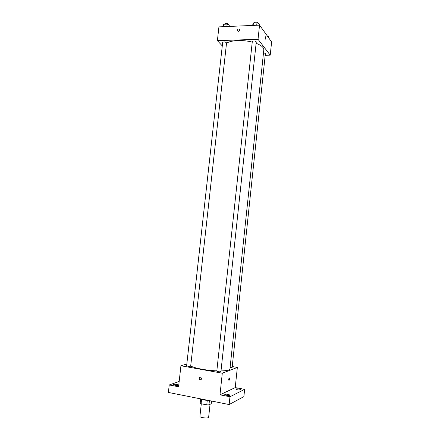 <?xml version="1.0" encoding="UTF-8"?>
<svg xmlns="http://www.w3.org/2000/svg" width="440" height="440" viewBox="0 0 440 440"><rect width="100%" height="100%" fill="white"/><g stroke="black" fill="none" stroke-linecap="round" stroke-linejoin="round"><path stroke-width="0.66" d="M201.295 403.766L199.925 416.3C199.546 417.731 208.709 418.726 208.643 417.247L210.04 404.344M211.536 401.043L211.244 403.744L208.956 404.877L206.773 404.877L201.091 403.728L200.2 403.111L200.662 398.877M201.57 399.339L201.091 403.728M207.251 400.444L206.773 404.877M208.731 400.483L203.995 400.026L200.745 398.893M209.418 400.62L208.956 404.877M232.227 366.536L237.347 367.428L235.23 387.585L244.635 389.351L243.881 396.616L229.147 404.547L168.382 392.447L169.23 384.962L179.174 381.458M244.635 389.351L229.972 396.754L229.147 404.547M229.972 396.754L219.984 394.812L222.294 373.197L180.934 365.756L178.574 386.777L169.23 384.962M199.128 378.323C199.386 377.339 199.964 377.014 200.86 377.361C201.922 378.961 201.575 379.759 199.821 379.742L199.128 378.323C199.386 377.339 199.964 377.014 200.86 377.361C201.922 378.961 201.575 379.759 199.821 379.742L199.133 378.323M174.95 385.297L173.481 384.654C173.905 384.252 175.12 384.202 177.139 384.505L178.613 385.154C178.2 385.55 176.979 385.6 174.95 385.297M237.567 389.846L235.884 389.142C236.225 388.779 237.336 388.745 239.223 389.032L240.911 389.741C240.576 390.099 239.459 390.137 237.567 389.846M226.49 395.274L224.769 394.515C225.137 394.114 226.325 394.064 228.327 394.372L230.054 395.131C229.686 395.538 228.498 395.582 226.49 395.274M235.23 387.585L219.984 394.812M190.707 365.959C194.101 368.126 206.646 370.507 216.832 370.854M221.001 370.909C226.683 370.777 229.664 370.117 229.944 368.929L263.808 49.94C263.912 47.553 261.349 45.342 256.124 43.302M237.347 367.428L222.294 373.197M180.934 365.756L186.824 364.012M230.093 367.554L232.133 367.444L265.381 53.504L263.522 52.646M186.632 365.778C187.93 366.382 189.277 366.52 190.68 366.195L226.556 42.884C225.363 41.811 224.065 41.657 222.668 42.411L186.632 365.778M216.799 371.168C218.119 371.806 219.494 371.959 220.924 371.63L256.278 41.888C255.057 40.805 253.732 40.673 252.307 41.481L216.799 371.168M228.998 380.446C228.525 379.913 228.602 379.055 229.213 377.872C229.746 378.268 229.691 379.115 229.053 380.413L228.998 380.446C228.525 379.913 228.597 379.055 229.213 377.872C229.746 378.268 229.691 379.115 229.053 380.413L228.993 380.446M226.501 43.34C230.34 40.221 242.704 39.567 252.241 42.102M265.194 55.286L270.221 55.171L258.033 39.292L217.388 40.667L222.282 45.887M270.221 55.171L271.618 41.899L259.545 25.141L258.033 39.292M259.545 25.141L218.933 26.873L217.388 40.667M237.336 30.25C237.958 28.87 238.722 28.655 239.635 29.607C239.437 31.372 238.695 31.774 237.407 30.811L237.336 30.25C237.958 28.87 238.722 28.655 239.635 29.607C239.437 31.372 238.695 31.774 237.407 30.811L237.336 30.25M265.221 39.1L265.238 36.652C265.771 37.065 265.843 37.901 265.452 39.149L265.452 39.149C265.843 37.901 265.771 37.065 265.238 36.652M268.554 37.648L268.67 36.537L267.322 35.931M266.524 34.826L267.251 35.838M229.834 26.411L229.95 25.355L227.134 24.123L223.696 24.272L222.987 26.703M227.134 24.123L226.864 26.538M223.696 24.272L223.427 26.681M224.697 24.227L224.73 23.898C226.132 23.067 227.425 23.227 228.608 24.371L228.564 24.75M259.606 25.229L259.732 24.068L256.982 22.803L253.407 22.963L252.505 25.443M256.982 22.803L256.718 25.262M253.407 22.963L253.143 25.416M254.309 22.924L254.342 22.622C255.772 21.73 257.087 21.868 258.297 23.029L258.258 23.392"/></g></svg>
